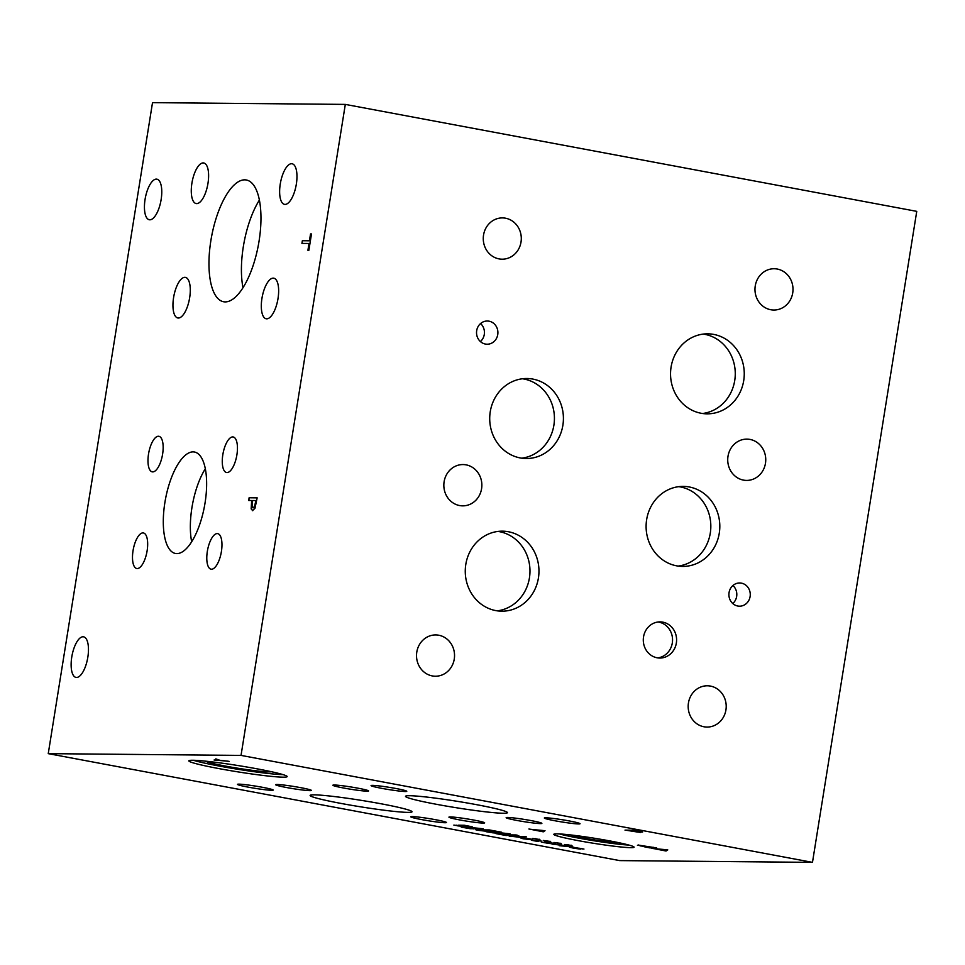 <?xml version="1.0" encoding="UTF-8"?>
<svg xmlns="http://www.w3.org/2000/svg" width="965" height="965" viewBox="0 0 965 965"><rect width="100%" height="100%" fill="white"/><g stroke="black" fill="none" stroke-linecap="round" stroke-linejoin="round"><path stroke-width="1.45" d="M572.474 846.812L559.23 845.702L572.474 846.812M572.86 846.884L560.858 845.871M551.522 843.289L547.903 843.169M549.555 843.314L544.622 842.204L547.77 842.228L555.575 843.7L548.88 842.566L547.252 842.554L551.498 843.675L548.771 843.422L541.293 842.071L549.555 843.314L544.646 842.071M547.252 842.554L548.88 842.566M544.67 842.759L541.317 841.938M506.275 835.557L495.938 833.615L502.041 833.676L512.379 835.606L505.117 835.207M511.655 835.473L506.287 835.425M500.811 834.001L503.211 833.893M497.819 833.977L496.673 833.627M500.835 833.869L497.844 833.844M459.895 826.076L453.864 825.099L459.919 825.944M459.907 826.004L460.727 825.895M457.567 825.473L456.554 825.22M459.111 826.004L457.712 825.871M461.354 826.583L460.438 826.209M459.895 826.064L459.135 825.871M473.598 828.887L468.592 827.415L463.876 827.488L473.598 828.887L471.68 827.994M468.58 827.536L462.018 827.138M475.263 828.621L470.088 828.694L461.282 827.138L467.386 827.186L475.238 828.742L470.088 828.694M484.141 830.865L477.542 829.96L484.141 830.865M485.504 830.66L484.044 830.274M481.825 829.924L477.566 829.84M487.337 831.034L481.233 830.696M484.707 830.407C487.783 830.986 488.242 831.263 486.07 831.227L478.351 830.346C475.238 829.767 474.78 829.502 476.963 829.526L484.707 830.407M487.409 831.106L486.095 831.106M478.351 830.346L478.363 830.226C475.263 829.647 474.804 829.369 476.987 829.393M475.624 829.647L476.963 829.526M496.239 832.843L491.499 831.951L496.07 832.53M491.113 832.168L490.208 831.914M493.453 832.867L491.137 832.047M488.833 831.758L488.049 831.854M493.465 832.735L492.85 832.433L493.465 832.735M495.503 833.109L486.119 831.709L489.496 831.589L498.121 833.193L492.632 832.807M494.514 832.771L498.302 833.06M489.496 831.589L490.232 831.83L489.508 831.456M489.026 832.216L486.215 831.372M520.424 837.451L514.019 836.474L519.375 836.92M516.456 836.498L509.894 836.1M522.21 837.391L519.013 837.331M522.186 837.511L509.158 836.088L515.262 836.148L522.439 837.692M522.958 838.332L529.532 839.369L522.933 838.464L527.216 838.428M530.871 839.273L529.435 838.766M532.74 839.538L526.625 839.2M530.099 838.899C533.175 839.478 533.633 839.755 531.474 839.731L523.742 838.85C520.642 838.271 520.183 837.994 522.355 838.018L530.099 838.899M532.801 839.61L531.486 839.598M523.742 838.85L523.766 838.718C520.654 838.139 520.195 837.861 522.379 837.897M521.016 838.139L522.355 838.018M538.301 841.552L531.353 840.25L540.424 840.853L536.395 841.082L538.325 841.444M534.682 840.744L541.184 840.998M565.912 845.762L552.016 844.11L565.936 845.63M553.91 844.472L552.752 844.122M556.841 844.496L553.922 844.339M559.29 844.52L556.865 844.363M580.677 848.995L577.396 848.681M575.212 847.958L583.958 849.055L575.635 847.728L580.435 849.128L573.572 848.175L578.337 848.754L573.596 847.234M576.551 848.066L575.635 847.728L576.575 847.68M582.848 849.019L579.543 848.283M578.337 848.754L575.236 847.825M573.572 848.175L569.398 847.174M345.313 104.401L152.518 102.64L48.25 753.641L619.687 860.599L812.482 862.36L916.75 211.359L345.313 104.401L241.033 755.402L812.482 862.36M48.25 753.641L241.033 755.402M652.871 848.549L667.768 849.9L666.055 851.009L651.677 848.187M646.562 847.354L638.13 845.075L656.646 847.921L640.76 845.557L653.281 847.909L649.771 847.873L638.142 844.942M637.467 845.376L638.13 845.075M653.462 847.439L640.036 845.859M407.906 812.385A51.615 3.245 9.1 0 1 350.572 805.148A51.615 3.245 9.1 0 1 310.115 795.45A51.615 3.245 9.1 0 1 314.228 794.846A51.615 3.245 9.1 0 1 371.573 802.072A51.615 3.245 9.1 0 1 412.031 811.77A51.615 3.245 9.1 0 1 407.906 812.385M503.308 813.254A51.615 3.245 9.1 0 1 445.963 806.016A51.615 3.245 9.1 0 1 405.505 796.318A51.615 3.245 9.1 0 1 409.63 795.715A51.615 3.245 9.1 0 1 466.964 802.94A51.615 3.245 9.1 0 1 507.433 812.639A51.615 3.245 9.1 0 1 503.308 813.254M309.934 790.649A18.082 1.134 9.1 0 1 289.838 788.115A18.082 1.134 9.1 0 1 275.664 784.714A18.082 1.134 9.1 0 1 277.112 784.497A18.082 1.134 9.1 0 1 297.196 787.03A18.082 1.134 9.1 0 1 311.381 790.432A18.082 1.134 9.1 0 1 309.934 790.649M445.034 822.723A18.082 1.134 9.1 0 1 424.938 820.19A18.082 1.134 9.1 0 1 410.764 816.8A18.082 1.134 9.1 0 1 412.212 816.583A18.082 1.134 9.1 0 1 432.296 819.116A18.082 1.134 9.1 0 1 446.481 822.518A18.082 1.134 9.1 0 1 445.034 822.723M405.336 791.517A18.082 1.134 9.1 0 1 385.24 788.984A18.082 1.134 9.1 0 1 371.067 785.582A18.082 1.134 9.1 0 1 372.502 785.365A18.082 1.134 9.1 0 1 392.598 787.898A18.082 1.134 9.1 0 1 406.772 791.3A18.082 1.134 9.1 0 1 405.336 791.517M540.424 823.591A18.082 1.134 9.1 0 1 520.34 821.058A18.082 1.134 9.1 0 1 506.155 817.669A18.082 1.134 9.1 0 1 507.602 817.452A18.082 1.134 9.1 0 1 527.698 819.985A18.082 1.134 9.1 0 1 541.872 823.386A18.082 1.134 9.1 0 1 540.424 823.591M578.602 823.941A18.082 1.134 9.1 0 1 558.506 821.408A18.082 1.134 9.1 0 1 544.332 818.006A18.082 1.134 9.1 0 1 545.78 817.801A18.082 1.134 9.1 0 1 565.864 820.334A18.082 1.134 9.1 0 1 580.049 823.736A18.082 1.134 9.1 0 1 578.602 823.941M367.158 791.167A18.082 1.134 9.1 0 1 347.062 788.634A18.082 1.134 9.1 0 1 332.889 785.233A18.082 1.134 9.1 0 1 334.336 785.015A18.082 1.134 9.1 0 1 354.432 787.549A18.082 1.134 9.1 0 1 368.606 790.95A18.082 1.134 9.1 0 1 367.158 791.167M483.2 823.073A18.082 1.134 9.1 0 1 463.116 820.54A18.082 1.134 9.1 0 1 448.93 817.138A18.082 1.134 9.1 0 1 450.378 816.933A18.082 1.134 9.1 0 1 470.474 819.466A18.082 1.134 9.1 0 1 484.647 822.868A18.082 1.134 9.1 0 1 483.2 823.073M271.768 790.299A18.082 1.134 9.1 0 1 251.672 787.766A18.082 1.134 9.1 0 1 237.499 784.364A18.082 1.134 9.1 0 1 238.934 784.147A18.082 1.134 9.1 0 1 259.03 786.68A18.082 1.134 9.1 0 1 273.204 790.082A18.082 1.134 9.1 0 1 271.768 790.299M630.857 847.668A40.663 2.557 9.1 0 1 585.671 841.975A40.663 2.557 9.1 0 1 553.789 834.327A40.663 2.557 9.1 0 1 557.034 833.856A40.663 2.557 9.1 0 1 602.22 839.55A40.663 2.557 9.1 0 1 634.101 847.198A40.663 2.557 9.1 0 1 630.857 847.668M283.191 777.175A49.794 3.136 9.1 0 1 227.861 770.203A49.794 3.136 9.1 0 1 188.826 760.842A49.794 3.136 9.1 0 1 192.807 760.263A49.794 3.136 9.1 0 1 248.126 767.223A49.794 3.136 9.1 0 1 287.16 776.596A49.794 3.136 9.1 0 1 283.191 777.175M638.673 831.89L625.006 830.129L633.04 830.202L642.606 832.047L638.721 831.89M640.688 832.469L625.754 830.129M642.606 832.047L638.734 831.758M530.111 829.357L545.008 830.708L543.295 831.818L528.917 828.995M228.295 761.24L214.085 760.01L217.535 760.046L215.786 758.9L219.839 760.287L228.295 761.24M569.893 845.376L564.646 844.472L570.689 845.316M548.53 841.371L543.271 840.467L549.326 841.311M526.432 836.872L520.328 836.824L517.168 835.292L510.135 834.906L516.239 834.966L519.833 836.498L526.432 836.872M498.772 832.783L510.087 833.82L508.784 834.653L498.181 832.542M472.235 826.812L458.266 825.208L464.37 825.256L472.235 826.812L467.072 826.764M471.933 827.765L483.248 828.79L481.945 829.635L471.342 827.512M501.607 832.228L495.503 832.168L498.869 831.866L490.425 830.925L490.317 830.262L483.296 829.888L489.4 829.948L501.607 832.228M537.843 839.369L532.583 838.464L538.639 839.321M559.99 843.446L553.958 842.469L560.014 843.314M560.014 843.374L560.822 843.265M557.661 842.843L556.648 842.59M559.218 843.374L557.806 843.241M561.449 843.953L560.532 843.579M559.99 843.434L559.23 843.241M538.639 839.381L539.447 839.26M536.287 838.838L535.285 838.597M537.867 839.248L536.444 839.248M540.074 839.948L539.17 839.574M500.883 832.095L494.357 831.83M485.057 830.214L484.032 829.888M490.317 830.262L485.081 830.093M490.425 830.925L490.341 830.141M491.583 831.142L490.449 830.793M498.869 831.866L491.595 831.01M481.209 828.561L471.945 827.632M481.945 829.635L480.124 829.164M483.115 828.766L481.969 829.502M470.582 826.957L465.576 825.485L460.86 825.558L470.582 826.957L468.664 826.064M465.564 825.606L459.002 825.208M508.048 833.579L498.784 832.65M508.784 834.653L506.963 834.182M509.954 833.784L508.808 834.532M525.708 836.739L520.34 836.691L517.18 835.159L510.871 834.918M549.326 841.371L550.134 841.263M546.974 840.841L545.973 840.599M548.554 841.239L547.119 841.239M550.762 841.95L549.845 841.577M570.689 845.376L571.509 845.268M568.349 844.845L567.336 844.592M569.917 845.244L568.494 845.244M572.136 845.943L571.22 845.581M217.535 760.046L216.088 758.948M216.582 760.48L214.833 760.022M220.129 760.504L216.594 760.348M229.175 761.397L220.153 760.384M665.078 849.598L658.407 849.019M656.815 848.886L652.895 848.416M663.968 850.225L656.839 848.754M666.055 851.009L663.606 850.418M667.623 849.875L666.067 850.889M649.771 847.873L646.574 847.222M652.569 847.765L649.795 847.74M649.891 847.439L646.285 846.631M640.772 845.424L640.06 845.726M655.151 847.873L653.474 847.306M656.079 847.789L655.38 847.777M542.318 830.407L535.659 829.828M534.067 829.695L530.135 829.225M541.208 831.034L534.079 829.562M543.295 831.818L540.846 831.227M544.875 830.684L543.319 831.697M640.314 831.914L632.268 830.636L640.314 831.914L634.644 830.527M634.62 830.66L632.268 830.636M637.539 832.047L628.408 830.6L637.539 832.047L631.4 830.503M631.375 830.624L628.408 830.6M255.797 500.546L252.589 500.509L252.082 506.697L253.083 507.867L254.543 506.408L255.906 500.57L254.664 506.432L252.975 507.855M252.673 510.69L251.165 508.893L251.672 500.509L248.68 500.473L249.115 497.771L257.148 497.844L254.977 508.278L252.48 510.666M249.115 497.771L257.148 497.868M248.801 500.485L249.235 497.795M251.672 500.509L251.286 508.905L252.782 510.702M244.736 179.84A61.929 23.787 100.6 0 1 246.352 179.997A61.929 23.787 100.6 0 1 258.716 243.168A61.929 23.787 100.6 0 1 225.183 301.9A61.929 23.787 100.6 0 1 223.566 301.743A61.929 23.787 100.6 0 1 211.214 238.572A61.929 23.787 100.6 0 1 244.736 179.84M273.24 278.137A20.639 7.925 100.6 0 1 273.771 278.185A20.639 7.925 100.6 0 1 277.896 299.247A20.639 7.925 100.6 0 1 266.714 318.824A20.639 7.925 100.6 0 1 266.183 318.776A20.639 7.925 100.6 0 1 262.058 297.715A20.639 7.925 100.6 0 1 273.24 278.137M291.563 163.724A20.639 7.925 100.6 0 1 292.106 163.773A20.639 7.925 100.6 0 1 296.219 184.834A20.639 7.925 100.6 0 1 285.049 204.411A20.639 7.925 100.6 0 1 284.506 204.363A20.639 7.925 100.6 0 1 280.381 183.302A20.639 7.925 100.6 0 1 291.563 163.724M184.87 277.329A20.639 7.925 100.6 0 1 185.413 277.389A20.639 7.925 100.6 0 1 189.538 298.438A20.639 7.925 100.6 0 1 178.356 318.016A20.639 7.925 100.6 0 1 177.813 317.968A20.639 7.925 100.6 0 1 173.7 296.906A20.639 7.925 100.6 0 1 184.87 277.329M203.205 162.916A20.639 7.925 100.6 0 1 203.736 162.976A20.639 7.925 100.6 0 1 207.861 184.026A20.639 7.925 100.6 0 1 196.679 203.603A20.639 7.925 100.6 0 1 196.148 203.555A20.639 7.925 100.6 0 1 192.023 182.494A20.639 7.925 100.6 0 1 203.205 162.916M193.121 451.885A51.615 19.819 100.6 0 1 194.46 452.018A51.615 19.819 100.6 0 1 204.761 504.659A51.615 19.819 100.6 0 1 176.824 553.608A51.615 19.819 100.6 0 1 175.473 553.476A51.615 19.819 100.6 0 1 165.172 500.835A51.615 19.819 100.6 0 1 193.121 451.885M158.429 436.252A18.082 6.948 100.6 0 1 158.899 436.301A18.082 6.948 100.6 0 1 162.506 454.744A18.082 6.948 100.6 0 1 152.711 471.897A18.082 6.948 100.6 0 1 152.241 471.849A18.082 6.948 100.6 0 1 148.634 453.405A18.082 6.948 100.6 0 1 158.429 436.252M217.234 533.585A18.082 6.948 100.6 0 1 217.704 533.633A18.082 6.948 100.6 0 1 221.311 552.077A18.082 6.948 100.6 0 1 211.516 569.229A18.082 6.948 100.6 0 1 211.046 569.181A18.082 6.948 100.6 0 1 207.439 550.738A18.082 6.948 100.6 0 1 217.234 533.585M232.722 436.928A18.082 6.948 100.6 0 1 233.192 436.976A18.082 6.948 100.6 0 1 236.799 455.42A18.082 6.948 100.6 0 1 227.004 472.573A18.082 6.948 100.6 0 1 226.534 472.524A18.082 6.948 100.6 0 1 222.927 454.081A18.082 6.948 100.6 0 1 232.722 436.928M142.941 532.909A18.082 6.948 100.6 0 1 143.411 532.957A18.082 6.948 100.6 0 1 147.018 551.401A18.082 6.948 100.6 0 1 137.223 568.554A18.082 6.948 100.6 0 1 136.753 568.506A18.082 6.948 100.6 0 1 133.146 550.062A18.082 6.948 100.6 0 1 142.941 532.909M156.366 179.116A20.639 7.925 100.6 0 1 156.897 179.176A20.639 7.925 100.6 0 1 161.022 200.225A20.639 7.925 100.6 0 1 149.84 219.803A20.639 7.925 100.6 0 1 149.31 219.755A20.639 7.925 100.6 0 1 145.184 198.694A20.639 7.925 100.6 0 1 156.366 179.116M83.062 636.767A20.639 7.925 100.6 0 1 83.593 636.828A20.639 7.925 100.6 0 1 87.719 657.877A20.639 7.925 100.6 0 1 76.537 677.454A20.639 7.925 100.6 0 1 76.006 677.406A20.639 7.925 100.6 0 1 71.88 656.345A20.639 7.925 100.6 0 1 83.062 636.767M301.924 243.409L302.359 240.707L309.439 240.768L310.537 233.94L311.49 233.952L308.86 250.309L307.919 250.297L309.005 243.47L301.924 243.409M302.045 243.409L302.479 240.731L309.56 240.792L310.658 233.964L311.478 233.976M309.005 243.47L308.04 250.297M283.083 774.642A49.794 3.136 9.1 0 1 237.909 769.286A49.794 3.136 9.1 0 1 193.314 760.263M271.237 771.686A33.486 2.111 9.1 0 1 268.789 771.879A33.486 2.111 9.1 0 1 233.337 767.489A33.486 2.111 9.1 0 1 205.497 761.156M628.939 845.075A40.663 2.557 9.1 0 1 593.945 840.768A40.663 2.557 9.1 0 1 559.362 833.929M618.07 842.542A25.355 1.592 9.1 0 1 617.359 842.554A25.355 1.592 9.1 0 1 593.101 839.659A25.355 1.592 9.1 0 1 570.472 834.918M205.328 468.761A51.615 19.819 -79.4 0 0 191.661 541.799M259.392 200.093A61.929 23.787 -79.4 0 0 242.987 287.727M657.756 657.889A18.082 16.658 90.5 0 0 672.303 642.992A18.082 16.658 90.5 0 0 658.082 621.991M643.534 636.888A18.082 16.658 -89.5 0 1 660.108 621.882A18.082 16.658 -89.5 0 1 676.356 643.028A18.082 16.658 -89.5 0 1 659.783 658.046A18.082 16.658 -89.5 0 1 643.534 636.888M521.715 458.182A40.011 36.851 90.5 0 0 553.886 425.227A40.011 36.851 90.5 0 0 522.427 378.762M490.256 411.717A40.011 36.851 -89.5 0 1 526.926 378.509A40.011 36.851 -89.5 0 1 562.872 425.312A40.011 36.851 -89.5 0 1 526.202 458.52A40.011 36.851 -89.5 0 1 490.256 411.717M678.106 566.081A40.011 36.851 90.5 0 0 710.288 533.126A40.011 36.851 90.5 0 0 678.829 486.662M646.647 519.616A40.011 36.851 -89.5 0 1 683.329 486.396A40.011 36.851 -89.5 0 1 719.275 533.199A40.011 36.851 -89.5 0 1 682.593 566.419A40.011 36.851 -89.5 0 1 646.647 519.616M702.544 413.503A40.011 36.851 90.5 0 0 734.727 380.548A40.011 36.851 90.5 0 0 703.268 334.083M671.085 367.038A40.011 36.851 -89.5 0 1 707.767 333.83A40.011 36.851 -89.5 0 1 743.713 380.632A40.011 36.851 -89.5 0 1 707.031 413.84A40.011 36.851 -89.5 0 1 671.085 367.038M497.252 610.845A40.011 36.851 90.5 0 0 529.435 577.89A40.011 36.851 90.5 0 0 497.976 531.426M465.806 564.38A40.011 36.851 -89.5 0 1 502.476 531.172A40.011 36.851 -89.5 0 1 538.422 577.975A40.011 36.851 -89.5 0 1 501.752 611.183A40.011 36.851 -89.5 0 1 465.806 564.38M480.401 341.574A11.604 10.687 90.5 0 0 484.285 334.469A11.604 10.687 90.5 0 0 480.57 323.54M476.686 330.645A11.604 10.687 -89.5 0 1 487.325 321.019A11.604 10.687 -89.5 0 1 497.747 334.59A11.604 10.687 -89.5 0 1 487.108 344.216A11.604 10.687 -89.5 0 1 476.686 330.645M732.773 603.535A11.604 10.687 90.5 0 0 736.657 596.43A11.604 10.687 90.5 0 0 732.93 585.514M729.058 592.619A11.604 10.687 -89.5 0 1 739.685 582.981A11.604 10.687 -89.5 0 1 750.107 596.563A11.604 10.687 -89.5 0 1 739.48 606.189A11.604 10.687 -89.5 0 1 729.058 592.619M416.796 652.075A20.639 19.023 -89.5 0 1 435.71 634.934A20.639 19.023 -89.5 0 1 454.262 659.083A20.639 19.023 -89.5 0 1 435.336 676.224A20.639 19.023 -89.5 0 1 416.796 652.075M728.008 456.264A20.639 19.023 -89.5 0 1 746.934 439.123A20.639 19.023 -89.5 0 1 765.474 463.272A20.639 19.023 -89.5 0 1 746.548 480.413A20.639 19.023 -89.5 0 1 728.008 456.264M483.549 235.038A20.639 19.023 -89.5 0 1 502.476 217.909A20.639 19.023 -89.5 0 1 521.016 242.058A20.639 19.023 -89.5 0 1 502.102 259.187A20.639 19.023 -89.5 0 1 483.549 235.038M755.257 285.881A20.639 19.023 -89.5 0 1 774.183 268.74A20.639 19.023 -89.5 0 1 792.723 292.89A20.639 19.023 -89.5 0 1 773.809 310.03A20.639 19.023 -89.5 0 1 755.257 285.881M688.455 702.918A20.639 19.023 -89.5 0 1 707.381 685.789A20.639 19.023 -89.5 0 1 725.933 709.938A20.639 19.023 -89.5 0 1 707.007 727.067A20.639 19.023 -89.5 0 1 688.455 702.918M444.117 481.704A20.639 19.023 -89.5 0 1 463.043 464.563A20.639 19.023 -89.5 0 1 481.583 488.712A20.639 19.023 -89.5 0 1 462.669 505.853A20.639 19.023 -89.5 0 1 444.117 481.704"/></g></svg>
